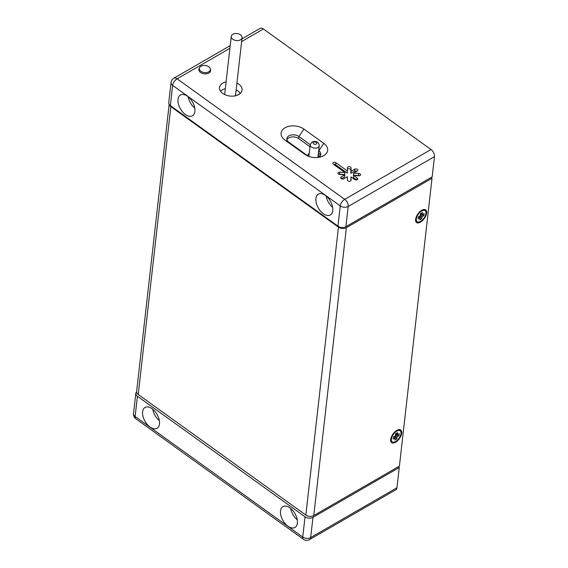 <?xml version="1.0" encoding="UTF-8"?>
<svg xmlns="http://www.w3.org/2000/svg" width="568" height="568" viewBox="0 0 568 568"><rect width="100%" height="100%" fill="white"/><g stroke="black" fill="none" stroke-linecap="round" stroke-linejoin="round"><path stroke-width="0.85" d="M420.54 221.392A6.802 3.422 -54.3 0 1 417.153 221.74A6.802 3.422 -54.3 0 1 416.316 218.992A6.802 3.422 -54.3 0 1 421.719 211.04A6.802 3.422 -54.3 0 1 425.105 210.692A6.802 3.422 -54.3 0 1 425.283 215.79A6.802 3.422 -54.3 0 1 420.54 221.392M423.898 215.584L421.974 216.699L421.74 218.765L419.816 219.88L420.05 217.807L418.126 218.921L418.36 216.848L420.285 215.733L420.519 213.667L422.443 212.553L422.209 214.626L424.133 213.511L423.898 215.584L420.398 214.739M417.153 221.74L416.351 221.165A6.802 3.422 -54.3 0 1 415.577 219.915M421.974 216.699L420.313 215.499M420.05 217.807L418.559 216.735M422.209 214.626L420.718 213.554M421.74 218.765L419.83 216.003M422.862 209.777A6.802 3.422 -54.3 0 1 424.296 210.11L425.105 210.692M395.605 441.492A6.802 3.422 -54.3 0 1 392.218 441.84A6.802 3.422 -54.3 0 1 391.38 439.1A6.802 3.422 -54.3 0 1 396.784 431.14A6.802 3.422 -54.3 0 1 400.17 430.792A6.802 3.422 -54.3 0 1 400.348 435.89A6.802 3.422 -54.3 0 1 395.605 441.492M398.963 435.684L397.039 436.799L396.805 438.865L394.881 439.98L395.115 437.907L393.191 439.021L393.425 436.948L395.349 435.841L395.584 433.767L397.508 432.66L397.273 434.726L399.197 433.618L398.963 435.684L395.463 434.839M392.218 441.84L391.416 441.265A6.802 3.422 -54.3 0 1 390.642 440.015M397.039 436.799L395.378 435.599M395.115 437.907L393.624 436.835M397.273 434.726L395.782 433.654M396.805 438.865L394.895 436.103M397.927 429.877A6.802 3.422 -54.3 0 1 399.361 430.21L400.17 430.792M401.711 433.135A7.803 3.919 125.7 0 0 398.516 429.692A7.803 3.919 125.7 0 0 396.869 430.381A7.803 3.919 125.7 0 0 390.677 439.504A7.803 3.919 125.7 0 0 390.656 440.626A7.803 3.919 125.7 0 0 396.081 441.904A7.803 3.919 125.7 0 0 401.711 433.135M426.646 213.028A7.803 3.919 125.7 0 0 423.451 209.592A7.803 3.919 125.7 0 0 421.804 210.281A7.803 3.919 125.7 0 0 415.613 219.404A7.803 3.919 125.7 0 0 415.591 220.526A7.803 3.919 125.7 0 0 421.016 221.804A7.803 3.919 125.7 0 0 426.646 213.028M169.292 104.576A5.623 3.621 -173.5 0 0 170.84 106.621L338.45 227.15A5.623 3.621 -173.5 0 0 346.373 227.697L432.028 178.245L399.41 466.122L313.756 515.574A5.623 3.621 -173.5 0 1 305.832 515.034L138.23 394.504A5.623 3.621 -173.5 0 1 136.618 391.572L169.157 104.363M432.028 178.245L431.034 177.528M396.961 487.742L310.668 537.569A5.623 3.245 60 0 1 309.532 539.6L395.825 489.779A5.623 3.245 -120 0 0 396.961 487.742L399.254 467.521L312.961 517.341A5.623 3.621 6.5 0 1 305.03 516.802L137.428 396.272A5.623 3.621 6.5 0 1 135.816 393.34A5.623 3.621 6.5 0 1 136.604 391.785M289.978 507.891A12.02 6.944 -120 0 0 282.928 506.62A12.02 6.944 -120 0 0 280.904 515.588A12.02 6.944 -120 0 0 287.905 526.181A12.02 6.944 -120 0 0 294.955 527.445A12.02 6.944 -120 0 0 296.979 518.477A12.02 6.944 -120 0 0 289.978 507.891M290.695 508.445A12.02 6.944 -120 0 0 297.263 519.812M152.082 408.726A12.02 6.944 -120 0 0 145.039 407.462A12.02 6.944 -120 0 0 143.008 416.429A12.02 6.944 -120 0 0 150.009 427.015A12.02 6.944 -120 0 0 157.059 428.286A12.02 6.944 -120 0 0 159.083 419.319A12.02 6.944 -120 0 0 152.082 408.726M152.799 409.279A12.02 6.944 -120 0 0 159.367 420.647M398.246 466.797L399.254 467.521M307.856 155.93A5.673 3.649 -173.5 0 1 307.863 155.476A5.673 3.649 -173.5 0 1 309.233 153.424M318.25 154.446A5.673 3.649 -173.5 0 1 319.131 156.754A5.673 3.649 -173.5 0 1 319.074 157.059M317.689 157.478A4.537 2.918 6.5 0 0 318.002 156.626L319.237 145.72C318.818 141.979 316.44 140.715 312.095 141.936L310.227 144.698A4.537 2.918 6.5 0 0 312.847 147.744A4.537 2.918 6.5 0 0 317.917 147.495A4.537 2.918 6.5 0 0 319.237 145.72M310.227 144.698L308.992 155.604A4.537 2.918 6.5 0 0 309.106 156.505M199.595 67.627L199.127 68.572A5.9 3.791 6.5 0 0 200.575 72.477A5.9 3.791 6.5 0 0 208.882 73.045A5.9 3.791 6.5 0 0 210.55 69.864L210.309 68.842A5.531 3.557 6.5 0 0 208.775 66.775A5.531 3.557 6.5 0 0 200.98 66.236A5.531 3.557 6.5 0 0 199.595 67.627A5.531 3.557 6.5 0 0 200.951 71.291A5.531 3.557 6.5 0 0 208.747 71.824A5.531 3.557 6.5 0 0 210.309 68.842M241.932 38.894L260.108 28.4A5.623 3.245 -120 0 1 263.403 28.989L431.013 149.519A5.623 3.245 -120 0 1 434.477 156.64L432.184 176.861L345.891 226.682L348.177 206.461A5.623 3.245 -120 0 0 344.712 199.347L177.109 78.817L229.905 48.33M226.114 81.835A11.339 7.299 6.5 0 0 222.841 83.084A11.339 7.299 6.5 0 0 219.532 87.529A11.339 7.299 6.5 0 0 226.078 95.147A11.339 7.299 6.5 0 0 238.759 94.529A11.339 7.299 6.5 0 0 242.074 90.085A11.339 7.299 6.5 0 0 236.934 83.056M357.215 178.054A1.818 1.164 6.5 0 1 357.733 178.998A1.818 1.164 6.5 0 1 356.562 179.935A1.818 1.164 6.5 0 1 354.652 179.531L351.038 176.932L351.017 180.255A1.818 1.164 6.5 0 1 351.017 180.34A1.818 1.164 6.5 0 1 349.142 181.298A1.818 1.164 6.5 0 1 347.403 180.013L347.424 176.691L343.782 178.785A1.818 1.164 6.5 0 1 341.751 178.884A1.818 1.164 6.5 0 1 340.708 177.67A1.818 1.164 6.5 0 1 341.233 176.953L344.875 174.859L339.749 174.504A1.818 1.164 6.5 0 1 337.953 173.126A1.818 1.164 6.5 0 1 339.763 172.161L344.89 172.516L333.317 164.195A1.818 1.164 6.5 0 1 332.798 163.243A1.818 1.164 6.5 0 1 333.97 162.313A1.818 1.164 6.5 0 1 335.88 162.711L347.453 171.032L347.474 167.709A1.818 1.164 6.5 0 1 347.481 167.631A1.818 1.164 6.5 0 1 349.348 166.665A1.818 1.164 6.5 0 1 351.088 167.958L351.074 171.28L354.709 169.179A1.818 1.164 6.5 0 1 356.739 169.079A1.818 1.164 6.5 0 1 357.79 170.301A1.818 1.164 6.5 0 1 357.258 171.011L353.615 173.112L358.749 173.46A1.818 1.164 6.5 0 1 360.545 174.837A1.818 1.164 6.5 0 1 358.735 175.803L353.601 175.455L357.215 178.054L357.016 179.8M318.556 157.371A7.079 4.551 -173.5 0 0 320.806 154.496A7.079 4.551 -173.5 0 0 318.776 150.804L323.817 143.384A13.426 8.641 -173.5 0 1 320.728 156.903A13.426 8.641 -173.5 0 1 306.273 155.263A13.426 8.641 -173.5 0 1 304.824 154.347L307.579 155.909M308.183 156.164L288.899 142.298L284.951 140.062L304.824 154.347M284.951 140.062A13.426 8.641 -173.5 0 1 285.022 127.8A13.426 8.641 -173.5 0 1 303.944 129.092L298.91 136.519L298.669 138.592L309.993 146.729M323.817 143.384L303.944 129.092M240.321 93.379A11.339 7.299 6.5 0 0 236.153 89.957M225.333 88.736A11.339 7.299 6.5 0 0 222.06 89.985A11.339 7.299 6.5 0 0 220.498 91.136M318.435 152.806L318.541 152.877A7.079 4.551 -173.5 0 1 320.501 155.504M230.21 45.66L173.815 78.221A5.623 5.623 0 0 0 171.039 82.459L168.746 102.68A5.623 3.621 6.5 0 0 170.357 105.612L337.96 226.142A5.623 3.621 6.5 0 0 345.891 226.682M237.069 95.317L240.157 93.535M286.939 139.671A7.079 4.551 -173.5 0 1 298.669 138.592M318.541 152.877L318.669 150.733M310.227 144.662L298.91 136.519A7.079 4.551 -173.5 0 0 291.455 134.957A7.079 4.551 -173.5 0 0 286.868 138.613A7.079 4.551 -173.5 0 0 288.899 142.298M323.306 213.689A12.02 6.944 -120 0 0 330.356 214.952A12.02 6.944 -120 0 0 332.379 205.992A12.02 6.944 -120 0 0 325.379 195.399A12.02 6.944 -120 0 0 318.329 194.135A12.02 6.944 -120 0 0 316.305 203.103A12.02 6.944 -120 0 0 323.306 213.689M188.207 96.787A12.02 6.944 -120 0 0 194.767 108.154M178.011 99.315A12.02 6.944 -120 0 0 182.726 112.052A12.02 6.944 -120 0 0 192.46 115.794A12.02 6.944 -120 0 0 194.888 111.449A12.02 6.944 -120 0 0 190.174 98.711A12.02 6.944 -120 0 0 180.439 94.97A12.02 6.944 -120 0 0 178.011 99.315M326.096 195.953A12.02 6.944 -120 0 0 332.663 207.32M353.601 175.455L353.367 177.521L356.683 179.907M359.438 175.761A1.818 1.164 6.5 0 0 358.507 175.533L353.381 175.178L353.615 173.112M356.796 171.28A1.818 1.164 6.5 0 0 354.475 171.252L350.839 173.346L350.854 170.024A1.818 1.164 6.5 0 0 349.505 168.802A1.818 1.164 6.5 0 0 347.467 169.228M335.88 162.711L335.645 164.777L347.218 173.105L347.453 171.032M335.645 164.777A1.818 1.164 6.5 0 0 333.615 164.408M339.763 172.161L339.529 174.234L344.655 174.582L344.89 172.516M339.529 174.234A1.818 1.164 6.5 0 0 338.826 174.277M341.467 178.757L344.641 176.925L344.875 174.859M351.038 176.932L350.797 180.809M351.074 171.28L350.839 173.346M232.816 39.263A5.446 3.5 -173.5 0 1 231.254 36.43A5.446 3.5 -173.5 0 1 234.783 33.618A5.446 3.5 -173.5 0 1 240.512 34.818A5.446 3.5 -173.5 0 1 242.074 37.651A5.446 3.5 -173.5 0 1 238.546 40.463A5.446 3.5 -173.5 0 1 232.816 39.263M346.373 227.697L313.756 515.574M170.84 106.621L138.23 394.504M338.45 227.15L305.832 515.034M305.03 516.802L302.744 537.023L135.134 416.493A5.623 3.621 6.5 0 1 133.523 413.568A5.623 5.623 0 0 0 135.83 418.765L303.433 539.295A5.623 2.826 -54.3 0 1 302.744 537.023A5.623 3.621 6.5 0 0 310.668 537.569L312.961 517.341M135.83 418.765A5.623 2.826 -54.3 0 1 135.134 416.493L137.428 396.272M316.241 144.052A1.818 1.164 6.5 0 0 316.248 142.398A1.818 1.164 6.5 0 0 313.692 142.22A1.818 1.164 6.5 0 0 313.685 143.874A1.818 1.164 6.5 0 0 316.241 144.052M434.477 156.64L348.177 206.461A5.623 3.621 6.5 0 1 340.253 205.921L172.651 85.392A5.623 2.826 -54.3 0 1 177.109 78.817A5.623 3.245 60 0 0 173.815 78.221M263.403 28.989L241.634 41.563M431.013 149.519L344.712 199.347A5.623 2.826 -54.3 0 0 340.253 205.921L337.96 226.142M171.039 82.459A5.623 3.621 6.5 0 0 172.651 85.392L170.357 105.612M341.233 176.953L341.063 178.48M351.088 167.958L350.854 170.024M354.709 169.179L354.475 171.252M358.749 173.46L358.507 175.533M133.523 413.568L135.816 393.34M303.433 539.295A5.623 5.623 0 0 0 309.532 539.6M231.254 36.43L224.672 94.558M242.074 37.651L235.493 95.779"/></g></svg>
